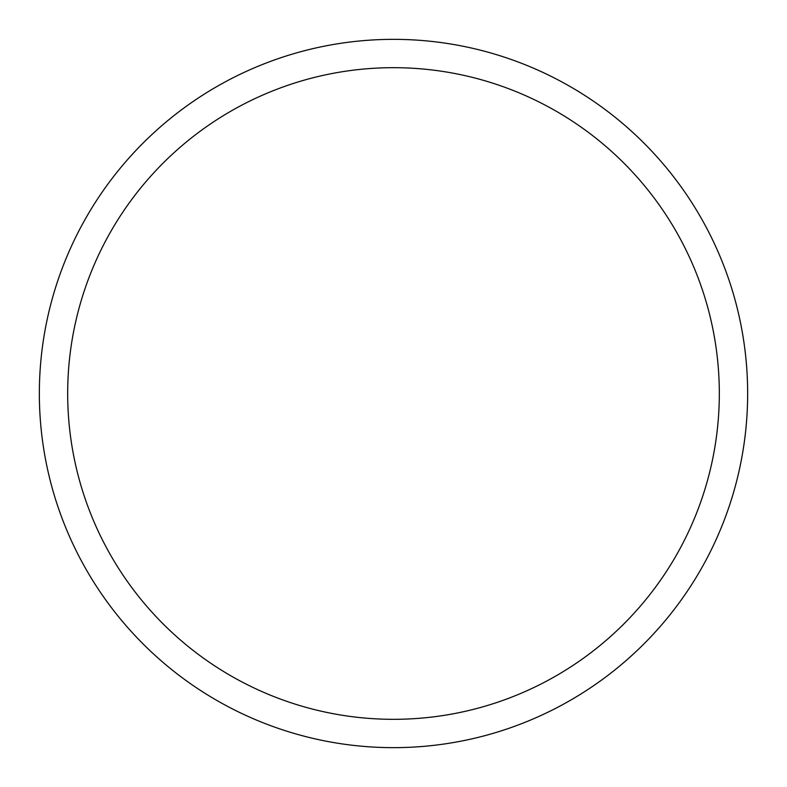 <?xml version="1.0" encoding="UTF-8"?>
<svg xmlns="http://www.w3.org/2000/svg" width="787" height="787" viewBox="0 0 787 787"><rect width="100%" height="100%" fill="white"/><g stroke="black" fill="none" stroke-linecap="round" stroke-linejoin="round"><path stroke-width="1.18" d="M747.65 393.5A354.15 354.15 0 0 0 393.5 39.35A354.15 354.15 0 0 0 39.35 393.5A354.15 354.15 0 0 0 393.5 747.65A354.15 354.15 0 0 0 747.65 393.5M719.318 393.5A325.818 325.818 0 0 0 393.5 67.682A325.818 325.818 0 0 0 67.682 393.5A325.818 325.818 0 0 0 393.5 719.318A325.818 325.818 0 0 0 719.318 393.5"/></g></svg>
